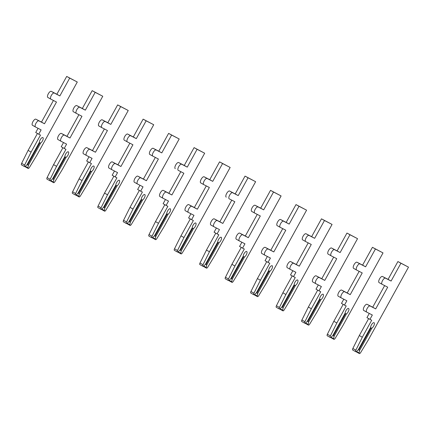 <?xml version="1.0" encoding="UTF-8"?>
<svg xmlns="http://www.w3.org/2000/svg" width="430" height="430" viewBox="0 0 430 430"><rect width="100%" height="100%" fill="white"/><g stroke="black" fill="none" stroke-linecap="round" stroke-linejoin="round"><path stroke-width="0.64" d="M352.724 350.015A1.591 0.629 -60.8 0 1 352.713 350.015A1.591 0.629 -60.8 0 1 352.853 348.483L359.313 335.534L368.655 318.608M355.728 351.697A1.591 0.629 -60.8 0 1 355.723 351.692A1.591 0.629 -60.8 0 1 355.857 350.165L362.318 337.211L371.692 320.232L369.95 319.334L372.332 315.018L366.72 312.121A3.499 1.387 -60.8 0 1 366.704 312.11A3.499 1.387 -60.8 0 1 367.188 308.401A3.499 1.387 -60.8 0 1 370.101 305.993L375.712 308.89L387.704 287.175L382.087 284.278A3.499 1.387 -60.8 0 1 382.071 284.273A3.499 1.387 -60.8 0 1 382.555 280.559A3.499 1.387 -60.8 0 1 385.468 278.156L391.085 281.053L400.921 263.235L408.5 267.143L368.155 340.221L360.625 352.621A1.591 0.629 -60.8 0 1 359.378 353.578A1.591 0.629 -60.8 0 1 359.367 353.573A1.591 0.629 -60.8 0 1 359.206 352.965L359.485 350.676L371.961 328.085A3.182 1.263 119.2 0 0 374.073 325.198A3.182 1.263 119.2 0 0 374.089 322.72A3.182 1.263 119.2 0 0 371.961 324.064A3.182 1.263 119.2 0 0 370.633 327.402L358.163 349.993L356.352 351.493A1.591 0.629 -60.8 0 1 355.728 351.697L352.713 350.015M359.367 353.573L356.363 351.896A1.591 0.629 -60.8 0 1 356.363 351.896A1.591 0.629 -60.8 0 1 356.196 351.606M358.512 349.359L359.485 350.676M359.029 349.649L370.988 327.988L370.472 327.698M371.961 328.085L370.988 327.988M369.95 319.334L366.946 317.652L369.273 313.438M366.688 312.105L363.71 310.438A3.499 1.387 -60.8 0 1 363.694 310.433A3.499 1.387 -60.8 0 1 364.178 306.719A3.499 1.387 -60.8 0 1 367.091 304.316L372.708 307.213L384.64 285.595M382.055 284.262L379.083 282.601A3.499 1.387 -60.8 0 1 379.066 282.591A3.499 1.387 -60.8 0 1 379.55 278.882A3.499 1.387 -60.8 0 1 382.463 276.474L388.075 279.371L397.911 261.553L408.5 267.143M359.313 335.534L362.318 337.211M372.708 307.213L375.712 308.89M388.075 279.371L391.085 281.053M397.911 261.553L400.921 263.235M327.246 335.776A1.591 0.629 -60.8 0 1 327.235 335.771A1.591 0.629 -60.8 0 1 327.375 334.244L333.831 321.291L343.178 304.365M330.251 337.459A1.591 0.629 -60.8 0 1 330.245 337.453A1.591 0.629 -60.8 0 1 330.38 335.921L336.84 322.973L346.214 305.988L344.473 305.09L346.854 300.774L341.243 297.877A3.499 1.387 -60.8 0 1 341.226 297.872A3.499 1.387 -60.8 0 1 341.705 294.158A3.499 1.387 -60.8 0 1 344.623 291.755L350.235 294.652L362.227 272.937L356.61 270.04A3.499 1.387 -60.8 0 1 356.594 270.029A3.499 1.387 -60.8 0 1 357.077 266.32A3.499 1.387 -60.8 0 1 359.991 263.912L365.608 266.81L375.444 248.992L383.022 252.899L342.678 325.983L335.147 338.378A1.591 0.629 -60.8 0 1 333.9 339.34A1.591 0.629 -60.8 0 1 333.89 339.334A1.591 0.629 -60.8 0 1 333.728 338.727L334.008 336.437L346.483 313.841A3.182 1.263 119.2 0 0 348.596 310.96A3.182 1.263 119.2 0 0 348.612 308.477A3.182 1.263 119.2 0 0 346.483 309.82A3.182 1.263 119.2 0 0 345.156 313.158L332.686 335.755L330.874 337.254A1.591 0.629 -60.8 0 1 330.251 337.459M333.89 339.334L330.885 337.652A1.591 0.629 -60.8 0 1 330.885 337.652A1.591 0.629 -60.8 0 1 330.718 337.367M333.035 335.12L334.008 336.437M333.551 335.405L345.51 313.744L344.994 313.454M346.483 313.841L345.51 313.744M344.473 305.09L341.468 303.408L343.796 299.194M341.21 297.861L338.233 296.2A3.499 1.387 -60.8 0 1 338.216 296.189A3.499 1.387 -60.8 0 1 338.7 292.481A3.499 1.387 -60.8 0 1 341.613 290.073L347.23 292.97L359.163 271.357M356.577 270.019L353.605 268.358A3.499 1.387 -60.8 0 1 353.589 268.352A3.499 1.387 -60.8 0 1 354.067 264.638A3.499 1.387 -60.8 0 1 356.986 262.236L362.598 265.127L372.434 247.309L383.022 252.899M333.831 321.291L336.84 322.973M347.23 292.97L350.235 294.652M362.598 265.127L365.608 266.81M372.434 247.309L375.444 248.992M301.769 321.538A1.591 0.629 -60.8 0 1 301.758 321.533A1.591 0.629 -60.8 0 1 301.898 320.001L308.353 307.052L317.7 290.126M304.773 323.215A1.591 0.629 -60.8 0 1 304.768 323.209A1.591 0.629 -60.8 0 1 304.902 321.683L311.363 308.729L320.737 291.75L318.995 290.852L321.377 286.536L315.765 283.639A3.499 1.387 -60.8 0 1 315.749 283.628A3.499 1.387 -60.8 0 1 316.227 279.919A3.499 1.387 -60.8 0 1 319.146 277.511L324.757 280.408L336.749 258.693L331.132 255.796A3.499 1.387 -60.8 0 1 331.116 255.791A3.499 1.387 -60.8 0 1 331.6 252.077A3.499 1.387 -60.8 0 1 334.513 249.674L340.13 252.571L349.966 234.753L357.545 238.661L317.2 311.745L309.67 324.139A1.591 0.629 -60.8 0 1 308.423 325.096A1.591 0.629 -60.8 0 1 308.412 325.091A1.591 0.629 -60.8 0 1 308.251 324.483L308.53 322.194L321 299.602A3.182 1.263 119.2 0 0 323.118 296.716A3.182 1.263 119.2 0 0 323.134 294.238A3.182 1.263 119.2 0 0 321 295.582A3.182 1.263 119.2 0 0 319.678 298.92L307.203 321.511L305.397 323.011A1.591 0.629 -60.8 0 1 304.773 323.215M308.412 325.091L305.408 323.414A1.591 0.629 -60.8 0 1 305.408 323.414A1.591 0.629 -60.8 0 1 305.241 323.123M307.558 320.877L308.53 322.194M308.073 321.167L320.027 299.506L319.512 299.215M321 299.602L320.027 299.506M318.995 290.852L315.991 289.17L318.313 284.956M315.733 283.623L312.755 281.956A3.499 1.387 -60.8 0 1 312.739 281.951A3.499 1.387 -60.8 0 1 313.223 278.237A3.499 1.387 -60.8 0 1 316.136 275.834L321.753 278.731L333.685 257.113M331.1 255.78L328.128 254.119A3.499 1.387 -60.8 0 1 328.112 254.108A3.499 1.387 -60.8 0 1 328.59 250.4A3.499 1.387 -60.8 0 1 331.508 247.992L337.12 250.889L346.956 233.071L357.545 238.661M308.353 307.052L311.363 308.729M321.753 278.731L324.757 280.408M337.12 250.889L340.13 252.571M346.956 233.071L349.966 234.753M282.08 306.638L283.053 307.955L295.523 285.359A3.182 1.263 119.2 0 0 297.641 282.478A3.182 1.263 119.2 0 0 297.657 279.994A3.182 1.263 119.2 0 0 295.523 281.338A3.182 1.263 119.2 0 0 294.201 284.676L281.725 307.273L279.919 308.772A1.591 0.629 -60.8 0 1 279.296 308.976A1.591 0.629 -60.8 0 1 279.285 308.971L276.28 307.289A1.591 0.629 -60.8 0 1 276.28 307.289A1.591 0.629 -60.8 0 1 276.42 305.762L282.875 292.808L292.223 275.883M279.285 308.971A1.591 0.629 -60.8 0 1 279.425 307.439L285.885 294.491L295.26 277.506L293.518 276.608L295.899 272.292L290.282 269.4A3.499 1.387 -60.8 0 1 290.266 269.39A3.499 1.387 -60.8 0 1 290.75 265.675A3.499 1.387 -60.8 0 1 293.663 263.273L299.28 266.17L311.266 244.455L305.655 241.558A3.499 1.387 -60.8 0 1 305.639 241.547A3.499 1.387 -60.8 0 1 306.122 237.838A3.499 1.387 -60.8 0 1 309.036 235.43L314.647 238.327L324.483 220.509L332.067 224.422L291.723 297.501L284.187 309.896A1.591 0.629 -60.8 0 1 282.94 310.858A1.591 0.629 -60.8 0 1 282.935 310.852A1.591 0.629 -60.8 0 1 282.768 310.245L283.053 307.955M282.935 310.852L279.93 309.17A1.591 0.629 -60.8 0 1 279.93 309.17A1.591 0.629 -60.8 0 1 279.763 308.885M282.596 306.923L294.55 285.262L294.034 284.977M295.523 285.359L294.55 285.262M293.518 276.608L290.513 274.931L292.835 270.712M290.25 269.379L287.278 267.718A3.499 1.387 -60.8 0 1 287.262 267.707A3.499 1.387 -60.8 0 1 287.745 263.998A3.499 1.387 -60.8 0 1 290.659 261.591L296.275 264.488L308.208 242.875M305.623 241.542L302.645 239.875A3.499 1.387 -60.8 0 1 302.629 239.87A3.499 1.387 -60.8 0 1 303.112 236.156A3.499 1.387 -60.8 0 1 306.026 233.753L311.642 236.65L321.479 218.832L332.067 224.422M282.875 292.808L285.885 294.491M296.275 264.488L299.28 266.17M311.642 236.65L314.647 238.327M321.479 218.832L324.483 220.509M256.597 292.395L257.575 293.712L270.045 271.12A3.182 1.263 119.2 0 0 272.163 268.234A3.182 1.263 119.2 0 0 272.179 265.756A3.182 1.263 119.2 0 0 270.045 267.1A3.182 1.263 119.2 0 0 268.723 270.438L256.248 293.029L254.436 294.529A1.591 0.629 -60.8 0 1 253.818 294.733A1.591 0.629 -60.8 0 1 253.807 294.727L250.803 293.05A1.591 0.629 -60.8 0 1 250.803 293.05A1.591 0.629 -60.8 0 1 250.937 291.519L257.398 278.57L266.74 261.644M253.807 294.727A1.591 0.629 -60.8 0 1 253.947 293.201L260.403 280.247L269.782 263.267L268.041 262.37L270.422 258.054L264.805 255.157A3.499 1.387 -60.8 0 1 264.789 255.146A3.499 1.387 -60.8 0 1 265.272 251.437A3.499 1.387 -60.8 0 1 268.186 249.034L273.802 251.926L285.789 230.211L280.177 227.314A3.499 1.387 -60.8 0 1 280.161 227.309A3.499 1.387 -60.8 0 1 280.639 223.595A3.499 1.387 -60.8 0 1 283.558 221.192L289.17 224.089L299.006 206.271L306.59 210.179L266.245 283.262L258.709 295.657A1.591 0.629 -60.8 0 1 257.462 296.614A1.591 0.629 -60.8 0 1 257.457 296.614A1.591 0.629 -60.8 0 1 257.291 296.001L257.575 293.712M257.457 296.614L254.452 294.932A1.591 0.629 -60.8 0 1 254.452 294.932A1.591 0.629 -60.8 0 1 254.286 294.641M257.113 292.685L269.072 271.024L268.556 270.733M270.045 271.12L269.072 271.024M268.041 262.37L265.03 260.688L267.358 256.474M264.772 255.141L261.8 253.474A3.499 1.387 -60.8 0 1 261.784 253.469A3.499 1.387 -60.8 0 1 262.268 249.755A3.499 1.387 -60.8 0 1 265.181 247.352L270.798 250.249L282.73 228.631M280.145 227.298L277.167 225.637A3.499 1.387 -60.8 0 1 277.151 225.626A3.499 1.387 -60.8 0 1 277.635 221.918A3.499 1.387 -60.8 0 1 280.548 219.51L286.165 222.407L296.001 204.589L306.59 210.179M257.398 278.57L260.403 280.247M270.798 250.249L273.802 251.926M286.165 222.407L289.17 224.089M296.001 204.589L299.006 206.271M231.12 278.156L232.098 279.473L244.568 256.877A3.182 1.263 119.2 0 0 246.686 253.996A3.182 1.263 119.2 0 0 246.696 251.512A3.182 1.263 119.2 0 0 244.568 252.856A3.182 1.263 119.2 0 0 243.246 256.194L230.77 278.79L228.959 280.29A1.591 0.629 -60.8 0 1 228.341 280.494A1.591 0.629 -60.8 0 1 228.33 280.489L225.325 278.807A1.591 0.629 -60.8 0 1 225.325 278.807A1.591 0.629 -60.8 0 1 225.46 277.28L231.921 264.326L241.262 247.4M228.33 280.489A1.591 0.629 -60.8 0 1 228.47 278.957L234.925 266.009L244.304 249.024L242.563 248.126L244.944 243.81L239.327 240.918A3.499 1.387 -60.8 0 1 239.311 240.907A3.499 1.387 -60.8 0 1 239.795 237.193A3.499 1.387 -60.8 0 1 242.708 234.791L248.325 237.688L260.311 215.973L254.7 213.076A3.499 1.387 -60.8 0 1 254.684 213.065A3.499 1.387 -60.8 0 1 255.162 209.356A3.499 1.387 -60.8 0 1 258.081 206.948L263.692 209.845L273.528 192.027L281.107 195.94L240.768 269.019L233.232 281.413A1.591 0.629 -60.8 0 1 231.985 282.376A1.591 0.629 -60.8 0 1 231.98 282.37A1.591 0.629 -60.8 0 1 231.813 281.763L232.098 279.473M231.98 282.37L228.975 280.688A1.591 0.629 -60.8 0 1 228.975 280.688A1.591 0.629 -60.8 0 1 228.808 280.403M231.636 278.441L243.595 256.78L243.079 256.495M244.568 256.877L243.595 256.78M242.563 248.126L239.553 246.449L241.88 242.235M239.295 240.897L236.323 239.236A3.499 1.387 -60.8 0 1 236.306 239.225A3.499 1.387 -60.8 0 1 236.79 235.516A3.499 1.387 -60.8 0 1 239.703 233.108L245.32 236.005L257.248 214.393M254.667 213.06L251.69 211.393A3.499 1.387 -60.8 0 1 251.674 211.388A3.499 1.387 -60.8 0 1 252.157 207.674A3.499 1.387 -60.8 0 1 255.071 205.271L260.688 208.168L270.524 190.35L281.107 195.94M231.921 264.326L234.925 266.009M245.32 236.005L248.325 237.688M260.688 208.168L263.692 209.845M270.524 190.35L273.528 192.027M199.853 264.574A1.591 0.629 -60.8 0 1 199.848 264.568A1.591 0.629 -60.8 0 1 199.982 263.036L206.443 250.088L215.785 233.162M202.858 266.251A1.591 0.629 -60.8 0 1 202.852 266.251A1.591 0.629 -60.8 0 1 202.992 264.719L209.448 251.765L218.822 234.785L217.085 233.888L219.467 229.572L213.85 226.674A3.499 1.387 -60.8 0 1 213.834 226.664A3.499 1.387 -60.8 0 1 214.317 222.955A3.499 1.387 -60.8 0 1 217.231 220.552L222.847 223.444L234.834 201.729L229.217 198.832A3.499 1.387 -60.8 0 1 229.201 198.827A3.499 1.387 -60.8 0 1 229.684 195.112A3.499 1.387 -60.8 0 1 232.598 192.71L238.215 195.607L248.051 177.789L255.63 181.697L215.29 254.78L207.754 267.175A1.591 0.629 -60.8 0 1 206.507 268.132A1.591 0.629 -60.8 0 1 206.502 268.132A1.591 0.629 -60.8 0 1 206.335 267.519L206.62 265.229L219.09 242.638A3.182 1.263 119.2 0 0 221.208 239.752A3.182 1.263 119.2 0 0 221.219 237.274A3.182 1.263 119.2 0 0 219.09 238.618A3.182 1.263 119.2 0 0 217.768 241.956L205.293 264.547L203.481 266.052A1.591 0.629 -60.8 0 1 202.858 266.251L199.848 264.568M203.503 266.455A1.591 0.629 -60.8 0 1 203.492 266.45A1.591 0.629 -60.8 0 1 203.331 266.159M205.642 263.912L206.62 265.229M206.158 264.203L218.118 242.541L217.601 242.251M219.09 242.638L218.118 242.541M217.085 233.888L214.075 232.205L216.403 227.991M213.817 226.658L210.845 224.992A3.499 1.387 -60.8 0 1 210.829 224.987A3.499 1.387 -60.8 0 1 211.313 221.273A3.499 1.387 -60.8 0 1 214.226 218.87L219.837 221.767L231.77 200.149M226.196 197.144L226.212 197.155A3.499 1.387 -60.8 0 1 226.196 197.144A3.499 1.387 -60.8 0 1 226.68 193.435A3.499 1.387 -60.8 0 1 229.593 191.027L235.21 193.925L245.046 176.106L255.63 181.697M206.443 250.088L209.448 251.765M219.837 221.767L222.847 223.444M235.21 193.925L238.215 195.607M245.046 176.106L248.051 177.789M174.376 250.33A1.591 0.629 -60.8 0 1 174.37 250.325A1.591 0.629 -60.8 0 1 174.505 248.798L180.965 235.844L190.307 218.918M177.38 252.012A1.591 0.629 -60.8 0 1 177.375 252.007A1.591 0.629 -60.8 0 1 177.509 250.475L183.97 237.527L193.344 220.542L191.603 219.644L193.989 215.328L188.372 212.436A3.499 1.387 -60.8 0 1 188.356 212.425A3.499 1.387 -60.8 0 1 188.84 208.717A3.499 1.387 -60.8 0 1 191.753 206.309L197.37 209.206L209.356 187.491L203.739 184.594A3.499 1.387 -60.8 0 1 203.723 184.583A3.499 1.387 -60.8 0 1 204.207 180.874A3.499 1.387 -60.8 0 1 207.12 178.466L212.737 181.363L222.573 163.545L230.152 167.458L189.813 240.537L182.277 252.937A1.591 0.629 -60.8 0 1 181.03 253.893A1.591 0.629 -60.8 0 1 181.025 253.888A1.591 0.629 -60.8 0 1 180.858 253.281L181.137 250.991L193.613 228.394A3.182 1.263 119.2 0 0 195.725 225.513A3.182 1.263 119.2 0 0 195.741 223.03A3.182 1.263 119.2 0 0 193.613 224.374A3.182 1.263 119.2 0 0 192.285 227.712L179.815 250.308L178.004 251.808A1.591 0.629 -60.8 0 1 177.38 252.012L174.37 250.325M178.025 252.211A1.591 0.629 -60.8 0 1 178.015 252.206A1.591 0.629 -60.8 0 1 177.853 251.921M180.165 249.674L181.137 250.991M180.681 249.959L192.64 228.298L192.124 228.013M193.613 228.394L192.64 228.298M191.603 219.644L188.598 217.967L190.925 213.753M188.34 212.415L185.368 210.754A3.499 1.387 -60.8 0 1 185.351 210.743A3.499 1.387 -60.8 0 1 185.83 207.034A3.499 1.387 -60.8 0 1 188.749 204.626L194.36 207.523L206.292 185.91M200.719 182.906L203.723 184.583L200.735 182.911A3.499 1.387 -60.8 0 1 200.719 182.906A3.499 1.387 -60.8 0 1 201.202 179.192A3.499 1.387 -60.8 0 1 204.116 176.789L209.732 179.686L219.569 161.868L230.152 167.458M180.965 235.844L183.97 237.527M194.36 207.523L197.37 209.206M209.732 179.686L212.737 181.363M219.569 161.868L222.573 163.545M154.687 235.43L155.66 236.747L168.135 214.156A3.182 1.263 119.2 0 0 170.248 211.27A3.182 1.263 119.2 0 0 170.264 208.792A3.182 1.263 119.2 0 0 168.135 210.136A3.182 1.263 119.2 0 0 166.808 213.474L154.338 236.065L152.526 237.57A1.591 0.629 -60.8 0 1 151.903 237.768A1.591 0.629 -60.8 0 1 151.898 237.768L148.893 236.086A1.591 0.629 -60.8 0 1 148.893 236.086A1.591 0.629 -60.8 0 1 149.027 234.554L155.488 221.606L164.83 204.68M151.898 237.768A1.591 0.629 -60.8 0 1 152.032 236.237L158.493 223.283L167.867 206.303L166.125 205.406L168.512 201.089L162.895 198.192A3.499 1.387 -60.8 0 1 162.879 198.187A3.499 1.387 -60.8 0 1 163.362 194.473A3.499 1.387 -60.8 0 1 166.276 192.07L171.893 194.962L183.879 173.247L178.262 170.355A3.499 1.387 -60.8 0 1 178.246 170.345A3.499 1.387 -60.8 0 1 178.729 166.63A3.499 1.387 -60.8 0 1 181.643 164.228L187.26 167.125L197.096 149.307L204.675 153.214L164.33 226.298L156.799 238.693A1.591 0.629 -60.8 0 1 155.552 239.65A1.591 0.629 -60.8 0 1 155.547 239.65A1.591 0.629 -60.8 0 1 155.38 239.037L155.66 236.747M155.547 239.65L152.537 237.967A1.591 0.629 -60.8 0 1 152.537 237.967A1.591 0.629 -60.8 0 1 152.376 237.677M155.203 235.721L167.162 214.059L166.647 213.769M168.135 214.156L167.162 214.059M166.125 205.406L163.12 203.723L165.448 199.509M162.862 198.176L159.89 196.515A3.499 1.387 -60.8 0 1 159.874 196.505A3.499 1.387 -60.8 0 1 160.352 192.791A3.499 1.387 -60.8 0 1 163.271 190.388L168.882 193.285L180.815 171.667M175.241 168.662L175.257 168.673A3.499 1.387 -60.8 0 1 175.241 168.662A3.499 1.387 -60.8 0 1 175.725 164.953A3.499 1.387 -60.8 0 1 178.638 162.545L184.255 165.442L194.091 147.624L204.675 153.214M155.488 221.606L158.493 223.283M168.882 193.285L171.893 194.962M184.255 165.442L187.26 167.125M194.091 147.624L197.096 149.307M129.21 221.192L130.182 222.509L142.658 199.918A3.182 1.263 119.2 0 0 144.77 197.031A3.182 1.263 119.2 0 0 144.786 194.548A3.182 1.263 119.2 0 0 142.658 195.897A3.182 1.263 119.2 0 0 141.33 199.23L128.86 221.826L127.049 223.326A1.591 0.629 -60.8 0 1 126.425 223.53A1.591 0.629 -60.8 0 1 126.42 223.525L123.41 221.842A1.591 0.629 -60.8 0 1 123.41 221.842A1.591 0.629 -60.8 0 1 123.55 220.316L130.01 207.362L139.352 190.436M126.42 223.525A1.591 0.629 -60.8 0 1 126.554 221.993L133.015 209.044L142.389 192.059L140.648 191.162L143.029 186.846L137.417 183.954A3.499 1.387 -60.8 0 1 137.401 183.943A3.499 1.387 -60.8 0 1 137.885 180.234A3.499 1.387 -60.8 0 1 140.798 177.826L146.415 180.724L158.401 159.009L152.784 156.111A3.499 1.387 -60.8 0 1 152.768 156.101A3.499 1.387 -60.8 0 1 153.252 152.392A3.499 1.387 -60.8 0 1 156.165 149.989L161.782 152.881L171.618 135.063L179.197 138.976L138.852 212.054L131.322 224.455A1.591 0.629 -60.8 0 1 130.075 225.411A1.591 0.629 -60.8 0 1 130.064 225.406A1.591 0.629 -60.8 0 1 129.903 224.799L130.182 222.509M130.064 225.406L127.06 223.729A1.591 0.629 -60.8 0 1 127.06 223.729A1.591 0.629 -60.8 0 1 126.893 223.439M129.726 221.482L141.685 199.816L141.169 199.531M142.658 199.918L141.685 199.816M140.648 191.162L137.643 189.485L139.97 185.271M137.385 183.932L134.407 182.272A3.499 1.387 -60.8 0 1 134.391 182.261A3.499 1.387 -60.8 0 1 134.875 178.552A3.499 1.387 -60.8 0 1 137.793 176.15L143.405 179.041L155.338 157.428M149.764 154.424L152.768 156.101L149.78 154.429A3.499 1.387 -60.8 0 1 149.764 154.424A3.499 1.387 -60.8 0 1 150.247 150.71A3.499 1.387 -60.8 0 1 153.161 148.307L158.772 151.204L168.608 133.386L179.197 138.976M130.01 207.362L133.015 209.044M143.405 179.041L146.415 180.724M158.772 151.204L161.782 152.881M168.608 133.386L171.618 135.063M103.732 206.948L104.705 208.27L117.18 185.674A3.182 1.263 119.2 0 0 119.293 182.788A3.182 1.263 119.2 0 0 119.309 180.31A3.182 1.263 119.2 0 0 117.18 181.653A3.182 1.263 119.2 0 0 115.853 184.991L103.383 207.582L101.571 209.087A1.591 0.629 -60.8 0 1 100.948 209.286A1.591 0.629 -60.8 0 1 100.942 209.286L97.932 207.604A1.591 0.629 -60.8 0 1 97.932 207.604A1.591 0.629 -60.8 0 1 98.072 206.072L104.528 193.124L113.875 176.198M100.942 209.286A1.591 0.629 -60.8 0 1 101.077 207.754L107.538 194.801L116.912 177.821L115.17 176.924L117.551 172.607L111.94 169.71A3.499 1.387 -60.8 0 1 111.924 169.705A3.499 1.387 -60.8 0 1 112.407 165.991A3.499 1.387 -60.8 0 1 115.321 163.588L120.932 166.48L132.924 144.765L127.307 141.873A3.499 1.387 -60.8 0 1 127.291 141.862A3.499 1.387 -60.8 0 1 127.774 138.154A3.499 1.387 -60.8 0 1 130.688 135.746L136.305 138.643L146.141 120.825L153.72 124.732L113.375 197.816L105.844 210.211A1.591 0.629 -60.8 0 1 104.597 211.168A1.591 0.629 -60.8 0 1 104.587 211.168A1.591 0.629 -60.8 0 1 104.425 210.555L104.705 208.27M104.587 211.168L101.582 209.485A1.591 0.629 -60.8 0 1 101.582 209.485A1.591 0.629 -60.8 0 1 101.415 209.2M104.248 207.238L116.207 185.577L115.692 185.287M117.18 185.674L116.207 185.577M115.17 176.924L112.165 175.241L114.493 171.027M111.907 169.694L108.93 168.033A3.499 1.387 -60.8 0 1 108.914 168.023A3.499 1.387 -60.8 0 1 109.397 164.308A3.499 1.387 -60.8 0 1 112.311 161.906L117.927 164.803L129.86 143.19M127.275 141.852L124.302 140.191A3.499 1.387 -60.8 0 1 124.286 140.18A3.499 1.387 -60.8 0 1 124.764 136.471A3.499 1.387 -60.8 0 1 127.683 134.063L133.295 136.96L143.131 119.142L153.72 124.732M104.528 193.124L107.538 194.801M117.927 164.803L120.932 166.48M133.295 136.96L136.305 138.643M143.131 119.142L146.141 120.825M78.255 192.71L79.228 194.027L91.703 171.436A3.182 1.263 119.2 0 0 93.815 168.549A3.182 1.263 119.2 0 0 93.831 166.066A3.182 1.263 119.2 0 0 91.697 167.415A3.182 1.263 119.2 0 0 90.375 170.748L77.905 193.344L76.094 194.844A1.591 0.629 -60.8 0 1 75.47 195.048A1.591 0.629 -60.8 0 1 75.465 195.043L72.455 193.366A1.591 0.629 -60.8 0 1 72.455 193.366A1.591 0.629 -60.8 0 1 72.595 191.834L79.05 178.88L88.397 161.954M75.465 195.043A1.591 0.629 -60.8 0 1 75.599 193.511L82.06 180.562L91.434 163.577L89.693 162.68L92.074 158.369L86.462 155.472A3.499 1.387 -60.8 0 1 86.446 155.461A3.499 1.387 -60.8 0 1 86.924 151.752A3.499 1.387 -60.8 0 1 89.843 149.344L95.455 152.242L107.446 130.526L101.829 127.629A3.499 1.387 -60.8 0 1 101.813 127.619A3.499 1.387 -60.8 0 1 102.297 123.91A3.499 1.387 -60.8 0 1 105.21 121.507L110.827 124.399L120.663 106.581L128.242 110.494L87.897 183.572L80.367 195.972A1.591 0.629 -60.8 0 1 79.12 196.929A1.591 0.629 -60.8 0 1 79.109 196.924A1.591 0.629 -60.8 0 1 78.948 196.316L79.228 194.027M79.109 196.924L76.105 195.247A1.591 0.629 -60.8 0 1 76.105 195.247A1.591 0.629 -60.8 0 1 75.938 194.957M78.771 193L90.725 171.333L90.209 171.049M91.703 171.436L90.725 171.333M89.693 162.68L86.688 161.003L89.015 156.789M86.43 155.45L83.452 153.79A3.499 1.387 -60.8 0 1 83.436 153.779A3.499 1.387 -60.8 0 1 83.92 150.07A3.499 1.387 -60.8 0 1 86.833 147.667L92.45 150.559L104.382 128.946M101.797 127.613L98.825 125.947A3.499 1.387 -60.8 0 1 98.809 125.942A3.499 1.387 -60.8 0 1 99.287 122.227A3.499 1.387 -60.8 0 1 102.206 119.825L107.817 122.722L117.653 104.904L128.242 110.494M79.05 178.88L82.06 180.562M92.45 150.559L95.455 152.242M107.817 122.722L110.827 124.399M117.653 104.904L120.663 106.581M52.777 178.466L53.75 179.788L66.22 157.192A3.182 1.263 119.2 0 0 68.338 154.311A3.182 1.263 119.2 0 0 68.354 151.828A3.182 1.263 119.2 0 0 66.22 153.171A3.182 1.263 119.2 0 0 64.898 156.509L52.422 179.1L50.616 180.605A1.591 0.629 -60.8 0 1 49.993 180.804A1.591 0.629 -60.8 0 1 49.982 180.804L46.977 179.122A1.591 0.629 -60.8 0 1 46.977 179.122A1.591 0.629 -60.8 0 1 47.117 177.59L53.573 164.642L62.92 147.716M49.982 180.804A1.591 0.629 -60.8 0 1 50.122 179.272L56.583 166.319L65.957 149.339L64.215 148.441L66.596 144.125L60.979 141.228A3.499 1.387 -60.8 0 1 60.963 141.223A3.499 1.387 -60.8 0 1 61.447 137.509A3.499 1.387 -60.8 0 1 64.366 135.106L69.977 138.003L81.963 116.283L76.352 113.391A3.499 1.387 -60.8 0 1 76.336 113.38A3.499 1.387 -60.8 0 1 76.819 109.671A3.499 1.387 -60.8 0 1 79.733 107.263L85.344 110.161L95.181 92.343L102.765 96.25L62.42 169.334L54.884 181.729A1.591 0.629 -60.8 0 1 53.642 182.691A1.591 0.629 -60.8 0 1 53.632 182.685A1.591 0.629 -60.8 0 1 53.471 182.078L53.75 179.788M53.632 182.685L50.627 181.003A1.591 0.629 -60.8 0 1 50.627 181.003A1.591 0.629 -60.8 0 1 50.46 180.718M53.293 178.756L65.247 157.095L64.731 156.805M66.22 157.192L65.247 157.095M64.215 148.441L61.21 146.759L63.532 142.545M60.947 141.212L57.975 139.551A3.499 1.387 -60.8 0 1 57.959 139.54A3.499 1.387 -60.8 0 1 58.442 135.832A3.499 1.387 -60.8 0 1 61.356 133.424L66.972 136.321L78.905 114.708M76.32 113.369L73.342 111.709A3.499 1.387 -60.8 0 1 73.326 111.698A3.499 1.387 -60.8 0 1 73.809 107.989A3.499 1.387 -60.8 0 1 76.728 105.581L82.34 108.478L92.176 90.66L102.765 96.25M53.573 164.642L56.583 166.319M66.972 136.321L69.977 138.003M82.34 108.478L85.344 110.161M92.176 90.66L95.181 92.343M27.294 164.228L28.273 165.545L40.742 142.953A3.182 1.263 119.2 0 0 42.86 140.067A3.182 1.263 119.2 0 0 42.876 137.584A3.182 1.263 119.2 0 0 40.742 138.933A3.182 1.263 119.2 0 0 39.42 142.266L26.945 164.862L25.133 166.362A1.591 0.629 -60.8 0 1 24.515 166.566A1.591 0.629 -60.8 0 1 24.505 166.56L21.5 164.883A1.591 0.629 -60.8 0 1 21.5 164.883A1.591 0.629 -60.8 0 1 21.64 163.352L28.095 150.398L37.437 133.472M24.505 166.56A1.591 0.629 -60.8 0 1 24.644 165.029L31.105 152.08L40.479 135.095L38.738 134.198L41.119 129.887L35.502 126.99A3.499 1.387 -60.8 0 1 35.486 126.979A3.499 1.387 -60.8 0 1 35.969 123.27A3.499 1.387 -60.8 0 1 38.883 120.862L44.5 123.759L56.486 102.044L50.874 99.147A3.499 1.387 -60.8 0 1 50.858 99.142A3.499 1.387 -60.8 0 1 51.337 95.428A3.499 1.387 -60.8 0 1 54.255 93.025L59.867 95.917L69.703 78.099L77.287 82.012L36.942 155.09L29.407 167.49A1.591 0.629 -60.8 0 1 28.16 168.447A1.591 0.629 -60.8 0 1 28.154 168.442A1.591 0.629 -60.8 0 1 27.988 167.834L28.273 165.545M28.154 168.442L25.15 166.765A1.591 0.629 -60.8 0 1 25.15 166.765A1.591 0.629 -60.8 0 1 24.983 166.475M27.81 164.518L39.77 142.851L39.254 142.566M40.742 142.953L39.77 142.851M38.738 134.198L35.733 132.521L38.055 128.307M35.47 126.968L32.497 125.307A3.499 1.387 -60.8 0 1 32.481 125.302A3.499 1.387 -60.8 0 1 32.965 121.588A3.499 1.387 -60.8 0 1 35.878 119.185L41.495 122.077L53.428 100.464M47.848 97.459L50.858 99.142L47.864 97.47A3.499 1.387 -60.8 0 1 47.848 97.459A3.499 1.387 -60.8 0 1 48.332 93.745A3.499 1.387 -60.8 0 1 51.245 91.343L56.862 94.24L66.698 76.422L77.287 82.012M28.095 150.398L31.105 152.08M41.495 122.077L44.5 123.759M56.862 94.24L59.867 95.917M66.698 76.422L69.703 78.099M352.853 348.483L355.857 350.165M356.438 351.423L359.206 352.965M367.091 304.316L370.101 305.993M382.463 276.474L385.468 278.156M327.375 334.244L330.38 335.921M330.96 337.179L333.728 338.727M341.613 290.073L344.623 291.755M356.986 262.236L359.991 263.912M301.898 320.001L304.902 321.683M305.483 322.941L308.251 324.483M316.136 275.834L319.146 277.511M331.508 247.992L334.513 249.674M276.42 305.762L279.425 307.439M280.005 308.697L282.768 310.245M290.659 261.591L293.663 263.273M306.026 233.753L309.036 235.43M250.937 291.519L253.947 293.201M254.528 294.459L257.291 296.001M265.181 247.352L268.186 249.034M280.548 219.51L283.558 221.192M225.46 277.28L228.47 278.957M229.05 280.215L231.813 281.763M239.703 233.108L242.708 234.791M255.071 205.271L258.081 206.948M199.982 263.036L202.992 264.719M203.573 265.976L206.335 267.519M214.226 218.87L217.231 220.552M229.593 191.027L232.598 192.71M174.505 248.798L177.509 250.475M178.095 251.733L180.858 253.281M188.749 204.626L191.753 206.309M204.116 176.789L207.12 178.466M149.027 234.554L152.032 236.237M152.618 237.494L155.38 239.037M163.271 190.388L166.276 192.07M178.638 162.545L181.643 164.228M123.55 220.316L126.554 221.993M127.135 223.251L129.903 224.799M137.793 176.15L140.798 177.826M153.161 148.307L156.165 149.989M98.072 206.072L101.077 207.754M101.657 209.012L104.425 210.555M112.311 161.906L115.321 163.588M127.683 134.063L130.688 135.746M72.595 191.834L75.599 193.511M76.18 194.768L78.948 196.316M86.833 147.667L89.843 149.344M102.206 119.825L105.21 121.507M47.117 177.59L50.122 179.272M50.702 180.53L53.471 182.078M61.356 133.424L64.366 135.106M76.728 105.581L79.733 107.263M21.64 163.352L24.644 165.029M25.225 166.292L27.988 167.834M35.878 119.185L38.883 120.862M51.245 91.343L54.255 93.025M363.694 310.433L366.704 312.11M379.066 282.591L382.071 284.273M327.235 335.771L330.245 337.453M338.216 296.189L341.226 297.872M353.589 268.352L356.594 270.029M301.758 321.533L304.768 323.209M312.739 281.951L315.749 283.628M328.112 254.108L331.116 255.791M287.262 267.707L290.266 269.39M302.629 239.87L305.639 241.547M261.784 253.469L264.789 255.146M277.151 225.626L280.161 227.309M236.306 239.225L239.311 240.907M251.674 211.388L254.684 213.065M203.492 266.45L206.502 268.132M210.829 224.987L213.834 226.664M178.015 252.206L181.025 253.888M185.351 210.743L188.356 212.425M159.874 196.505L162.879 198.187M134.391 182.261L137.401 183.943M108.914 168.023L111.924 169.705M124.286 140.18L127.291 141.862M83.436 153.779L86.446 155.461M98.809 125.942L101.813 127.619M57.959 139.54L60.963 141.223M73.326 111.698L76.336 113.38M32.481 125.302L35.486 126.979"/></g></svg>
